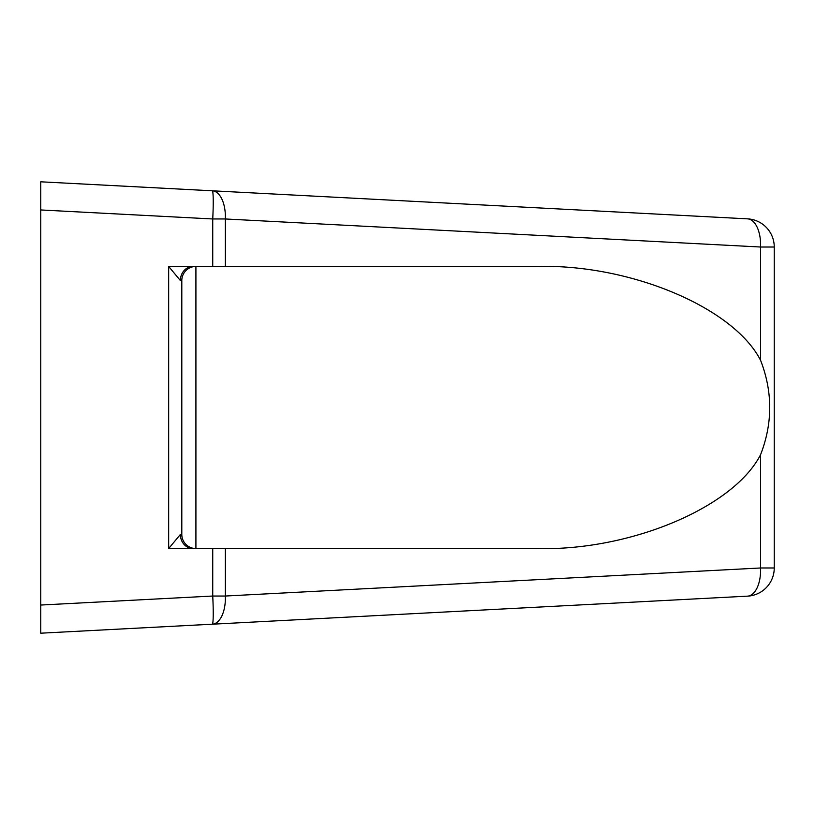 <?xml version="1.0" encoding="UTF-8"?>
<svg xmlns="http://www.w3.org/2000/svg" width="815" height="815" viewBox="0 0 815 815"><rect width="100%" height="100%" fill="white"/><g stroke="black" fill="none" stroke-linecap="round" stroke-linejoin="round"><path stroke-width="1.22" d="M181.806 534.457A14.11 14.11 90 0 0 195.916 548.556L195.916 266.444A14.11 14.11 -90 0 0 181.806 280.543L181.806 534.457L180.37 534.457L168.664 548.556L536.728 548.556C629.771 551.113 733.49 507.633 760.568 454.709L760.568 567.984L225.347 596.03L225.347 548.556M180.37 534.457A14.11 12.663 -90 0 0 193.033 548.556M181.806 280.543L180.37 280.543L168.664 266.444L536.728 266.444C629.771 263.887 733.49 307.367 760.568 360.291C772.763 391.781 772.763 423.26 760.568 454.709M212.735 548.556L212.735 596.03L40.75 605.046L40.75 181.806L747.518 218.848A28.209 28.209 0 0 1 774.25 247.016L774.25 567.984L760.568 567.984A28.209 14.517 87 0 1 747.518 596.152A28.209 28.209 0 0 0 774.25 567.984M40.75 605.046L40.75 633.194L747.518 596.152M40.75 181.806L212.297 190.802A28.209 1.915 93 0 1 212.735 218.97L40.75 209.954M212.297 624.198L212.297 624.198A28.209 1.915 -93 0 0 212.735 596.03L225.347 596.03A28.209 14.517 87 0 1 212.297 624.198L40.75 633.194M181.806 470.978L181.806 344.022M180.37 280.543A14.11 12.663 90 0 1 193.033 266.444M760.568 360.291L760.568 247.016L225.347 218.97L225.347 266.444M212.735 266.444L212.735 218.97L225.347 218.97A28.209 14.517 -87 0 0 212.297 190.802M168.664 548.556L168.664 266.444M774.25 247.016L760.568 247.016A28.209 14.517 -87 0 0 747.518 218.848"/></g></svg>
